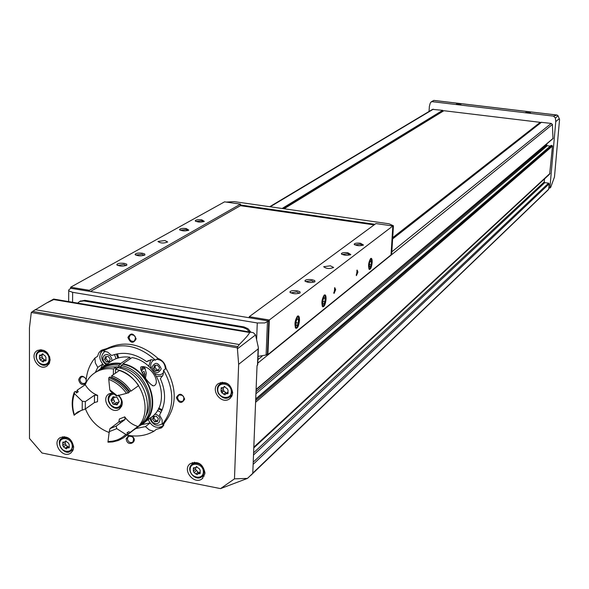 <?xml version="1.0" encoding="UTF-8"?>
<svg xmlns="http://www.w3.org/2000/svg" width="589" height="589" viewBox="0 0 589 589"><rect width="100%" height="100%" fill="white"/><g stroke="black" fill="none" stroke-linecap="round" stroke-linejoin="round"><path stroke-width="0.88" d="M86.031 382.902C86.288 373.205 89.256 364.915 94.932 358.024L95.315 362.89L97.774 367.367L95.278 372.52M105.814 349.203L103.185 350.911L106.962 348.533L101.617 350.219L100.329 351.125L98.65 353.172L97.575 356.301L94.932 358.024M106.962 348.533C124.169 340.295 141.161 343.586 157.933 358.384C162.512 360.188 165.229 363.553 166.069 368.486C177.333 388.784 176.906 406.771 164.795 422.453L162.343 424.389L162.004 419.545L159.545 415.054C165.936 404.12 166.216 391.979 160.377 378.639L163.035 375.031L163.602 370.267C174.904 390.632 174.484 408.67 162.343 424.389M166.069 368.486L163.602 370.267M104.334 350.241C121.584 341.988 138.621 345.287 155.437 360.144L150.998 359.739L146.764 361.749C135.072 353.319 123.359 351.243 111.608 355.513L107.772 352.185L103.185 350.911M157.933 358.384L155.437 360.144M164.795 422.453L161.467 427.886L156.357 429.329L153.891 431.273C145.814 435.801 136.876 437.082 127.091 435.124M150.004 423.071L145.454 426.605L149.282 429.941L153.891 431.273M145.454 426.605L135.647 428.564M102.589 364.164L97.774 367.367M100.874 368.14L102.744 364.341M148.45 360.571L146.764 361.749M149.908 422.939L141.588 424.662M62.751 445.365L63.494 446.867L66.432 448.906L67.161 447.854L69.127 447.831L69.193 444.577L68.442 443.075L65.504 441.028L64.761 442.096L62.809 442.111L62.751 445.365L65.246 443.554L65.372 441.654M221.03 391.192L221.795 392.775L224.961 394.873L225.697 393.805L227.914 393.695L228.046 390.279L227.28 388.696L224.114 386.598L223.371 387.68L221.162 387.776L221.03 391.192M39.485 358.443L40.236 359.967L43.144 362.036L44.028 360.836L45.839 360.873L45.949 357.501L45.191 355.977L42.29 353.901L41.392 355.108L39.588 355.071L39.485 356.338L39.485 358.443L42.069 356.853L42.077 354.762L39.485 356.338M193.332 471.097L194.083 472.636L197.212 474.697L197.83 473.74L200.083 473.608L200.186 470.316L199.413 468.792L196.284 466.731L195.651 467.688L193.413 467.821L193.332 471.097M555.766 121.562L549.89 188.09L550.722 187.295L554.477 176.958L559.55 119.56L558.1 115.834L555.383 118.006L555.766 121.562L559.359 118.654M549.89 188.09L548.801 187.95L549.162 183.842L548.587 183.135L544.818 182.634L253.498 455.002M558.1 115.834L557.113 115.046L553.527 116.129L432.282 101.683L431.214 101.875L430.264 103.068L429.374 106.388L429.035 111.468M85.619 383.778C82.077 385.464 79.765 384.109 78.676 379.699C80.303 375.303 82.828 375.127 86.252 379.176M131.494 435.808C139.843 441.205 127.04 448.325 126.201 438.768L128.704 435.426M176.354 397.604C179.27 392.701 182.038 393.209 184.666 399.121C181.751 404.017 178.982 403.509 176.354 397.604M127.901 337.453C130.736 332.468 133.482 332.94 136.133 338.874C133.291 343.858 130.544 343.38 127.901 337.453M50.146 359.842C48.615 351.964 44.44 348.821 37.608 350.418C28.662 354.6 38.182 371.35 46.612 366.27L49.204 363.671L50.146 359.842M232.684 392.753C230.91 383.969 226.176 380.892 218.475 383.513C209.515 389.211 221.331 405.342 229.644 398.753L231.823 396.176L232.684 392.753M73.677 447.08C71.887 438.665 67.382 435.521 60.166 437.634C51.464 442.634 62.493 459.022 70.606 453.155L72.859 450.614L73.677 447.08M204.979 472.945C202.969 463.837 198.044 460.753 190.218 463.683C181.603 469.794 194.37 485.608 202.292 478.629L204.979 472.945M238.648 364.326L258.122 348.938L258.387 347.679L255.545 334.927L237.426 348.835L238.648 364.326L234.481 478.85L220.536 488.612L41.996 453.007L29.494 438.474L29.45 327.801L31.291 312.501L237.227 347.804L237.89 346.575L32.572 311.434L31.291 312.501M237.426 348.835L237.227 347.804M220.536 488.612L247.468 478.401L252.777 473.313L257.04 365.636L257.71 364.738M234.481 478.85L247.468 478.401M457.999 104.547L456.284 104.098L460.951 104.503L457.999 104.547M527.575 112.838L525.749 112.359L530.49 112.793L527.575 112.838M432.282 101.683L433.791 100.388L557.106 115.046M392.701 237.801L540.238 122.335L443.885 110.717L284.082 208.771M443.024 111.247L442.685 110.327L432.525 109.377M540.238 123.108L539.517 123.02M256.082 389.771L552.983 138.636L552.416 124.47L551.282 123.41L541.232 122.321M550.251 146.101L547.277 145.726L546.702 145.019L546.806 143.863M549.662 174.153L253.778 447.942L549.662 174.153L552.489 146.057L552.026 145.49L550.929 145.608M544.818 182.634L544.243 181.935L544.508 178.923M555.383 118.006L553.527 116.129M250.627 475.566L548.484 189.592L548.801 187.95M32.572 311.434L46.59 303.018L53.732 299.58L53.732 299.043L46.59 303.018M255.545 334.927L253.388 332.741L250.958 332.203L249.522 332.483C249.39 333.808 245.966 337.821 239.267 344.528L237.89 346.575M250.17 475.809L250.826 475.176M526.11 112.558L530.203 112.889M456.659 104.297L460.679 104.599M192.478 462.52L191.867 464.478M202.285 476.368L204.295 476.008M62.765 436.685L62.184 438.216M71.247 450.629L72.889 450.548M221.788 390.581L222.716 392.024M220.573 382.511L219.896 384.131M230.019 396.669L231.742 396.338M40.199 349.689L39.669 350.727M47.908 363.892L49.078 363.884M193.479 470.964L195.555 469.139L195.857 467.511M195.423 469.256L198.802 472.879M42.069 356.853L42.82 358.377L44.882 360.306M221.089 391.148L223.187 389.454L223.467 387.599M225.697 393.805L227.722 392.149M223.15 389.484L223.945 391.03L226.419 393.209M65.246 443.554L65.99 445.048L68.206 447.088M159.59 427.386L162.954 426.524M102.596 349.756L100.726 352.634M162.211 409.797L158.758 408.059M118.706 357.84L117.373 353.834M129.072 337.335L130.522 334.736C135.301 334.854 136.56 336.967 134.299 341.075C131.435 341.841 129.698 340.597 129.072 337.335M177.51 397.465L178.762 395.05C183.525 394.785 184.939 396.802 183.01 401.087C180.043 402.081 178.209 400.866 177.51 397.465M127.342 438.621L128.52 436.294C133.136 436.044 134.535 438.017 132.724 442.199C129.852 443.149 128.063 441.956 127.342 438.621M86.053 382.018L84.978 383.24C82.195 384.006 80.479 382.776 79.839 379.566L81.194 377.07C83.454 376.283 85.125 377.188 86.193 379.772M117.837 358.09L116.35 354.041M104.098 349.336L103.686 349.549C98.319 354.335 98.547 359.761 104.363 365.828M116.018 358.716L114.509 354.512M105.173 351.177C100.329 355.219 100.609 359.739 106.013 364.731M111.881 360.814L111.719 358.436L109.9 355.646L106.999 354.401L104.268 355.233L102.876 357.781L103.421 360.954L105.667 363.384L107.146 363.973M108.185 356.411L110.224 358.944L109.421 361.771L106.587 362.058L104.547 359.526L105.343 356.698L108.185 356.411M150.821 359.769L148.745 366.395M156.681 376.342L162.527 376.121M165.281 369.06L165.332 368.316C164.751 362.831 161.85 359.827 156.63 359.305M154.318 359.842C151.02 361.698 149.981 364.694 151.196 368.832M154.841 373.397C158.176 375.303 161.099 375.097 163.595 372.793M161.246 368.832C158.279 362.169 155.179 361.617 151.947 367.175C154.907 373.831 158.014 374.383 161.246 368.832M157.432 365.158L159.494 367.713L158.655 370.562L155.761 370.842L153.7 368.287L154.532 365.445L157.432 365.158M161.828 410.724L158.382 408.788M148.178 419.567C151.653 426.708 156.527 428.888 162.792 426.119L163.838 425.221M161.033 412.44L157.396 410.511M149.761 418.345C152.728 425.199 156.954 426.959 162.446 423.609M150.924 417.498L151.542 420.789L153.052 422.6L155.069 423.624L157.182 423.653L158.927 422.681L160.083 419.839C159.722 416.423 157.904 414.531 154.627 414.163M156.306 416.18L158.345 418.72L157.521 421.51L154.642 421.753L152.603 419.213L153.434 416.43L156.306 416.18M154.443 416.342L153.884 418.227L155.923 420.752L154.642 421.753M153.884 418.227L152.603 419.213M155.923 420.752L157.793 420.598M155.584 365.342L154.988 367.367L157.049 369.921L155.761 370.842M154.988 367.367L153.7 368.287M157.049 369.921L158.897 369.737M106.484 356.588L105.91 358.627L107.942 361.153L106.587 362.058M105.91 358.627L104.547 359.526M107.942 361.153L109.65 360.983M540.238 122.335L392.716 237.632M374.125 224.895L240.437 205.679L240.489 204.133L224.556 201.85L70.628 287.218L70.621 288.588M266.846 354.416L267.892 354.6L391.037 254.904L392.826 225.985L375.937 223.562L249.257 316.691L249.213 317.743L71.1 288.315L69.539 289.199L68.655 290.171L68.979 290.959L72.653 292.328L257.275 322.963L264.77 322.941L268.761 320.968L249.213 317.743M267.892 354.6L269.32 320.004L249.257 316.691M268.761 320.968L267.399 353.989L266.095 355.012L258.048 356.374M89.314 291.327L89.329 290.303L70.628 287.218M124.257 263.357L126.709 264.159L126.812 265.205C122.814 266.567 119.479 266.397 116.799 264.719C117.373 263.408 119.854 262.959 124.257 263.357M201.777 219.822L204.309 221.383C200.761 222.487 197.735 222.311 195.231 220.86C195.695 219.815 197.875 219.469 201.777 219.822M142.324 253.204L144.754 253.977L144.887 254.985C140.992 256.281 137.723 256.119 135.095 254.485C135.632 253.248 138.047 252.821 142.324 253.204M186.257 228.539L188.797 230.152C185.16 231.308 182.067 231.138 179.535 229.636C180.013 228.547 182.251 228.179 186.257 228.539M164.898 240.533L167.651 241.969C163.69 243.515 160.451 243.338 157.948 241.453L164.898 240.533M89.329 290.303L240.489 204.133M335.678 289.7L334.773 287.668L334.066 293.432L335.678 289.7M357.943 272.03L357.118 270.034L356.441 275.608L357.943 272.03M299.492 320.342C299.521 316.713 298.822 315.329 297.408 316.19C294.794 320.659 294.294 324.716 295.884 328.353C297.688 328.353 298.888 325.68 299.492 320.342M372.167 262.458C372.248 259.189 371.733 257.879 370.621 258.519C368.471 262.473 368.029 266.103 369.296 269.431C370.687 269.409 371.644 267.089 372.167 262.458M326.063 299.183C326.115 295.685 325.489 294.323 324.178 295.096C321.749 299.374 321.263 303.276 322.735 306.803C324.377 306.795 325.489 304.255 326.063 299.183M269.32 320.004L392.826 225.985M297.055 290.745L299.926 291.68L300.162 292.888C296.149 294.25 292.726 293.999 289.906 292.122C290.296 290.782 292.681 290.325 297.055 290.745M360.483 243.242L363.494 245.024C359.916 246.136 356.816 245.893 354.18 244.295C354.504 243.228 356.603 242.874 360.483 243.242M311.875 279.65L314.71 280.541L314.968 281.697C311.058 283 307.708 282.749 304.925 280.946C305.301 279.665 307.62 279.238 311.875 279.65M347.812 252.733L350.853 254.581C347.186 255.736 344.02 255.493 341.348 253.844C341.679 252.725 343.836 252.35 347.812 252.733M330.355 265.808L333.624 267.472C329.649 269.048 326.328 268.798 323.663 266.714L330.355 265.808M90.419 291.503L240.437 205.679M249.515 331.96L246.71 329.045L243.095 327.558L243.964 326.917L84.831 300.316L80.038 301.273M243.964 326.917L247.976 328.691L250.87 332.189M240.459 204.994L374.928 224.306M391.089 254.021L391.751 253.086M392.797 226.441L393.445 225.801L389.079 223.798L234.157 201.622L226.198 202.086M342.143 254.448L347.488 253.749L350.175 254.941M305.779 281.542L311.522 280.732L314.283 282.079M354.961 244.899L360.166 244.236L362.824 245.377M290.752 292.888L296.687 291.864L299.477 293.278M180.344 230.225L185.888 229.511L188.171 230.483M135.963 255.074L141.927 254.249L144.253 255.332M196.027 221.449L201.423 220.779L203.684 221.707M117.667 265.44L123.837 264.424L126.186 265.558M356.212 275.056L357.28 272.089L356.86 270.358M333.742 292.866L334.986 289.766L334.508 287.992M243.095 327.558L83.807 300.905L79.692 301.472L77.645 303.099M324.127 297.497L325.099 298.343L324.127 297.497L323.854 297.798L322.986 300.022L322.816 303.379L323.074 304.101L323.788 304.211L324.929 301.693L325.099 298.343L324.929 301.693L323.788 304.211L322.941 303.659L323.074 304.101M325.636 299.521L324.097 305.073C320.814 309.203 322.772 293.337 325.172 296.385L325.636 299.521M323.656 298.115L325.099 298.343M322.772 301.347L324.929 301.693M370.54 260.772L371.357 261.619L370.319 261.008L369.539 263.062L369.355 266.199L370.179 267.031L371.173 264.741L371.357 261.619L371.173 264.741L370.179 267.031L369.465 266.508L369.597 266.942M371.799 262.753L370.407 267.885C367.639 271.411 369.377 257.069 371.401 259.72L371.799 262.753M370.076 261.42L371.357 261.619M369.325 264.461L371.173 264.741M297.371 318.678L298.432 319.51L297.371 318.678L297.055 319.017L296.142 321.336L295.98 324.826L296.238 325.526L297.047 325.643L298.27 322.993L298.432 319.51L298.27 322.993L297.047 325.643L296.12 325.076L296.238 325.526M299.028 320.718L297.408 326.497C293.801 331.011 295.899 314.239 298.527 317.53L299.028 320.718M297.055 319.017L298.432 319.51M295.928 322.603L298.27 322.993M143.731 422.99L150.21 417.999C172.282 404.849 159.567 362.073 131.995 357.604L122.91 363.788C150.74 368.346 163.632 411.564 141.382 424.802L138.069 426.701M97.693 370.952L103.23 366.586C108.494 363.597 114.362 362.544 120.841 363.413L129.941 357.243L129.911 359.018M109.863 362.154L112.484 360.409C117.704 357.435 123.528 356.382 129.941 357.243M140.83 366.991L142.192 366.667C151.513 365.879 161.077 383.277 153.736 385.869C148.951 385.118 139.468 370.577 140.83 366.991M122.91 363.788L122.902 364.304C150.114 368.78 162.91 410.923 141.331 424.168M101.256 368.537L103.502 367.065C108.678 364.12 114.457 363.074 120.833 363.936L120.841 363.413M122.902 364.304L121.069 365.548C148.509 370.069 161.209 412.69 139.269 425.729L138.908 425.972M98.768 370.26L101.639 368.316C106.823 365.364 112.609 364.319 119 365.18L120.833 363.936M121.069 365.548L121.047 367.197C141.934 370.886 156.166 399.666 145.512 416.46M109.907 367.035L118.971 366.822L119 365.18M95.933 372.123L98.473 370.429C103.679 367.47 109.48 366.424 115.886 367.293L115.864 368.942L118.971 366.822M119.729 368.096L121.047 367.197M116.224 426.112L109.952 428.63L109.23 431.656L116.747 428.645L116.224 426.112L125.096 419.471L124.735 416.857C128.181 421.665 132.562 424.868 137.878 426.465L133.872 429.86C155.93 416.784 143.12 373.897 115.532 369.325L117.969 367.669C145.49 372.211 158.25 414.987 136.25 428.056L136.214 428.078M128.608 433.902L133.585 430.073M109.311 432.569C98.098 428.402 90.139 420.517 85.449 408.899M85.206 384.757C87.459 379.235 91.052 375.016 96 372.086C101.212 369.119 107.029 368.073 113.449 368.95L115.886 367.293M115.532 369.325L115.473 373.161M118.499 395.072C123.3 400.365 123.513 405.092 119.133 409.245C110.909 415.031 100.226 398.753 109.031 393.842L113.014 392.841M113.36 374.604L113.449 368.95M76.32 392.745L77.211 390.154L85.243 384.735C88.306 389.763 92.421 393.297 97.597 395.344L94.52 395.219L85.346 401.588L82.269 401.256L82.188 410.143L85.28 409.016L94.439 402.574L94.52 395.219M111.998 377.777L111.638 375.789L119.434 370.444C127.239 373.271 133.644 378.322 138.651 385.604L131.016 391.096L128.711 391.427M120.237 423.108L120.031 421.739M121.577 406.432L120.966 406.484M111.571 393.452L111.822 392.885M109.952 428.63L118.875 421.974L119.361 419.022L124.735 416.857M116.674 396.132L117.24 395.756L109.812 389.874L110.474 391.221L116.674 396.132L117.101 395.823M108.832 377.718L108.759 379.382C115.871 382.128 121.783 386.796 126.48 393.386L129.322 392.311C124.264 384.956 117.793 379.839 109.915 376.975L108.832 377.718C116.718 380.59 123.197 385.707 128.262 393.077M116.747 428.645L125.788 434.41L127.555 434.395L123.521 437.818L118.404 440.476L112.742 441.927L107.949 442.192L109.23 431.656M125.788 434.41C120.944 439.107 114.988 441.478 107.92 441.514M127.555 434.395L125.243 436.537M128.616 433.585L126.893 433.018L128.579 431.722L127.062 433.077M112.278 377.586C119.074 380.266 124.743 384.742 129.278 391.022M128.579 431.722L130.294 432.297L137.878 426.465M130.294 432.297L126.606 435.47M111.638 375.789C119.508 378.646 125.965 383.748 131.016 391.096M97.597 395.344L97.524 401.698L94.439 402.574M85.28 409.016L85.346 401.588M82.188 410.143L77.667 412.013L74.332 414.766C72.072 407.323 72.123 400.284 74.494 393.651L82.269 401.256M74.494 393.651L74.317 392.105L75.436 391.354L76.474 392.966L78.249 391.766L77.211 390.154M74.332 414.766L74.14 415.26C71.497 407.065 71.556 399.349 74.317 392.105M74.14 415.26L78.079 412.028L77.026 413.242L76.901 412.86M77.026 413.242L80.929 410.504M126.48 393.386L117.24 395.756M109.812 389.874L108.759 379.382M110.982 400.071L113.081 396.772L117.174 397.531L119.162 401.595L117.064 404.886L112.978 404.12L110.982 400.071L112.978 404.12L114.34 403.892L117.064 404.886L118.249 402.272L118.919 402.14L119.162 401.595L117.69 398.466L117.174 397.531L116.386 397.339L113.081 396.772L112.47 398.974L110.982 400.071M114.376 403.87L117.255 402.28M111.763 400.895L113.662 399.541L114.671 401.595L112.771 402.957M141.456 371.254L143.237 368.78L144.997 368.596L146.308 373.161L145.498 377.932M144.555 376.481L144.931 374.14L144.121 371.549L143.12 371.821L142.339 372.859M144.136 371.615L144.909 374.074M140.778 369.826L143.37 367.337L144.401 367.573L145.358 368.935M142.877 373.772L144.931 374.14M72.248 446.212C72.366 437.921 59.666 435.448 59.703 443.738C59.592 451.984 72.241 454.502 72.248 446.212M231.322 391.965C231.691 383.203 217.974 380.759 217.768 389.52C217.407 398.23 231.072 400.726 231.322 391.965M49.027 359.113C49.108 350.61 36.349 348.335 36.415 356.838C36.334 365.29 49.056 367.61 49.027 359.113M203.36 472.017C203.684 463.558 190.306 460.951 190.144 469.418C189.835 477.834 203.161 480.484 203.36 472.017M258.122 348.938L257.474 365.283M557.01 115.069L433.732 100.417M239.267 344.528L35.104 309.674M249.522 332.483L53.732 299.58M552.489 146.057L255.589 402.287M550.089 173.335L253.807 447.176M549.162 183.842L253.13 464.39M548.69 189.194L252.784 473.136M552.416 124.47L257.776 363.148M553.174 138.29L256.097 389.439M541.527 122.232L392.635 238.92M551.282 123.41L391.832 251.805M262.068 356.293L257.916 359.636M443.024 110.739L283.206 208.646M442.994 111.115L283.824 208.734M433.313 109.193L270.218 206.783M442.685 110.327L282.116 208.491M548.587 183.135L253.218 462.159M544.243 181.935L253.587 452.816M552.026 145.49L255.655 400.564M551.208 145.387L255.714 399.121M547.277 145.726L255.928 393.769M546.702 145.019L256.009 391.656M204.258 471.892C202.601 464.397 198.552 461.857 192.11 464.279C185.034 469.315 195.526 482.295 202.042 476.575L204.258 471.892M73.154 446.094C71.681 439.166 67.971 436.574 62.036 438.326C54.887 442.442 63.951 455.908 70.621 451.093L73.154 446.094M232.235 391.854C230.711 384.359 226.669 381.731 220.102 383.976C212.474 388.843 222.546 402.581 229.629 396.971L232.235 391.854M47.061 352.524L43.181 350.47L39.249 350.978C31.637 354.556 39.735 368.817 46.929 364.503L48.637 363.052L49.528 361.425L49.947 359.01L49.572 356.529M194.635 467.916L193.391 469.006M196.608 466.591L196.056 467.077M200.282 472.746L199.266 473.659M198.037 472.091L195.85 474.035M196.27 470.699L194.083 472.636M42.761 353.849L41.959 354.342M46.185 360.24L45.184 360.858M44.528 359.732L41.952 361.322M42.82 358.377L40.236 359.967M222.509 387.901L221.103 389.027M224.49 386.472L223.842 386.988M228.186 392.856L227.111 393.732M225.749 392.443L223.599 394.188M223.945 391.03L221.795 392.775M64.208 442.265L62.758 443.318M65.902 440.933L65.232 441.419M69.406 447.11L68.412 447.839M67.683 446.403L65.195 448.229M65.99 445.048L63.494 446.867M72.653 292.328L72.587 302.245M257.275 322.963L256.635 339.279M267.45 321.94L266.095 355.012M393.18 226.147L391.471 253.704M83.807 300.905L84.831 300.316M115.923 426.318L125.104 419.464L118.875 421.974M122.173 404.606L119.957 407.22C112.771 412.263 103.45 398.061 111.13 393.769L113.206 392.981M117.962 395.344L119.626 396.876L121.032 399.335L121.489 401.492L121.12 404.12L120.082 405.858L118.514 407.051L116.57 407.573L114.465 407.367L110.68 404.945L108.737 400.792L108.751 398.606L109.451 396.655L110.754 395.153L112.521 394.262L114.568 394.078M113.905 396.817L112.852 397.568M119.118 401.867L118.676 402.184M117.645 403.391L116.217 404.429M250.958 332.203L53.967 299.124M551.024 145.439L255.722 398.93M541.269 122.298L392.642 238.729M432.635 109.318L269.718 206.717M258.387 347.679L257.702 364.989M432.944 100.866L431.214 101.875M194.51 462.188L192.11 464.279C184.939 469.404 195.423 482.391 202.042 476.575M204.876 474.02L202.506 476.162M202.852 478.128L202.292 478.629M64.407 436.626L62.036 438.326C54.409 440.889 64.451 456.821 70.621 451.093M73.441 449.009L71.092 450.747M71.181 452.735L70.606 453.155M222.318 382.209L220.102 383.976C217.216 386.443 216.642 389.631 218.394 393.54C222.112 398.046 225.852 399.187 229.629 396.971M232.397 394.689L230.211 396.493M230.321 398.193L229.644 398.753M41.37 349.697L39.249 350.978C31.511 354.637 39.61 368.898 46.929 364.503M49.586 362.839L47.488 364.149M47.267 365.857L46.612 366.27M195.555 469.139L193.457 470.986M196.888 466.606L195.747 467.607M199.818 471.973L197.83 473.74M43.137 354.041L41.502 355.042M45.971 359.636L44.028 360.836M224.814 386.517L223.481 387.584M66.233 441.036L64.856 442.03M69.053 446.469L67.161 447.854M162.174 427.319L161.467 427.886M68.714 290.583L68.648 301.583M393.445 225.801L391.737 253.344M341.826 254.338L341.348 253.844M305.522 281.549L304.925 280.946M354.622 244.759L354.18 244.295M290.554 292.777L289.906 292.122M180.028 230.13L179.535 229.636M135.698 255.074L135.095 254.485M195.695 221.324L195.231 220.86M117.461 265.344L116.799 264.719M322.161 305.927L322.735 306.803M368.847 268.768L369.296 269.431M295.222 327.329L295.884 328.353M333.794 293.027L334.066 293.432M79.692 301.472L80.73 300.876M325.172 296.385L324.804 295.133M324.097 305.073L323.457 306.044M371.401 259.72L371.033 258.549M370.407 267.885L369.789 268.812M298.527 317.53L298.167 316.219M297.408 326.497L296.76 327.499M103.23 366.586L112.484 360.409M101.639 368.316L103.502 367.065M96 372.086L98.473 370.429M119.133 409.245L119.781 408.773M152.36 385.618L153.729 385.869M120.524 406.808L121.82 405.858M119.957 407.22C112.609 412.374 103.303 398.186 111.13 393.769L112.44 392.841M114.376 397.619L112.477 398.974M119.162 401.602L118.249 402.265M116.232 402.523L114.34 403.892M121.054 366.8L118.978 366.432M143.37 367.337L140.962 366.91M144.997 368.596L144.401 367.573"/></g></svg>
